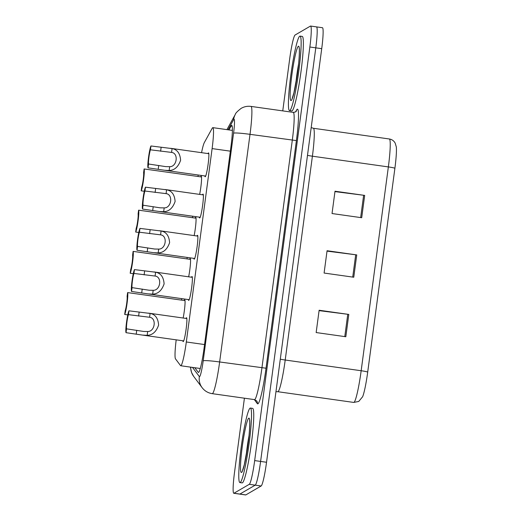 <?xml version="1.0" encoding="UTF-8"?>
<svg xmlns="http://www.w3.org/2000/svg" width="521" height="521" viewBox="0 0 521 521"><rect width="100%" height="100%" fill="white"/><g stroke="black" fill="none" stroke-linecap="round" stroke-linejoin="round"><path stroke-width="0.78" d="M189.696 259.276A12.042 1.172 98 0 1 190.113 258.611A12.042 1.172 98 0 1 190.204 258.592A12.042 1.172 98 0 1 190.36 264.792A12.042 1.172 98 0 1 188.654 276.814M195.193 218.065A12.042 1.172 98 0 1 195.609 217.4A12.042 1.172 98 0 1 195.701 217.381A12.042 1.172 98 0 1 195.863 223.581A12.042 1.172 98 0 1 194.151 235.603M200.689 176.86A12.042 1.172 98 0 1 201.106 176.189A12.042 1.172 98 0 1 201.204 176.17A12.042 1.172 98 0 1 201.36 182.37A12.042 1.172 98 0 1 199.647 194.392M184.2 300.487A12.042 1.172 98 0 1 184.61 299.822A12.042 1.172 98 0 1 184.708 299.803A12.042 1.172 98 0 1 184.864 306.003A12.042 1.172 98 0 1 183.151 318.018M191.52 277.218A12.042 1.172 98 0 1 191.936 276.553A12.042 1.172 98 0 1 192.034 276.527A12.042 1.172 98 0 1 191.578 288.159A12.042 1.172 98 0 1 188.765 300.356A12.042 1.172 98 0 1 188.667 300.376A12.042 1.172 98 0 1 188.368 299.575M197.023 236.006A12.042 1.172 98 0 1 197.439 235.342A12.042 1.172 98 0 1 197.531 235.316A12.042 1.172 98 0 1 197.075 246.947A12.042 1.172 98 0 1 194.261 259.145A12.042 1.172 98 0 1 194.164 259.165A12.042 1.172 98 0 1 193.864 258.364M202.519 194.795A12.042 1.172 98 0 1 202.936 194.131A12.042 1.172 98 0 1 203.027 194.105A12.042 1.172 98 0 1 202.578 205.736A12.042 1.172 98 0 1 199.758 217.934A12.042 1.172 98 0 1 199.667 217.954A12.042 1.172 98 0 1 199.367 217.153M208.016 153.584A12.042 1.172 98 0 1 208.433 152.92A12.042 1.172 98 0 1 208.53 152.9A12.042 1.172 98 0 1 208.074 164.525A12.042 1.172 98 0 1 205.261 176.723A12.042 1.172 98 0 1 205.163 176.749A12.042 1.172 98 0 1 204.864 175.942M186.023 318.429A12.042 1.172 98 0 1 186.44 317.758A12.042 1.172 98 0 1 186.531 317.738A12.042 1.172 98 0 1 186.082 329.37A12.042 1.172 98 0 1 183.262 341.568A12.042 1.172 98 0 1 183.171 341.587A12.042 1.172 98 0 1 182.871 340.786M176.196 339.842A22.579 2.201 -82 0 0 175.492 358.865L180.54 365.605A22.579 2.201 -82 0 0 180.735 365.742A22.579 2.201 -82 0 0 180.911 365.696A22.579 2.201 -82 0 0 186.31 341.978L212.112 148.596A22.579 2.201 -82 0 0 212.848 127.645A22.579 2.201 -82 0 0 212.203 128.27L204.362 142.52A22.579 2.201 -82 0 0 201.562 152.673M198.182 175.004L197.987 176.476M192.685 216.208L192.49 217.687M187.189 257.42L186.987 258.898M181.686 298.631L181.49 300.109M316.351 26.929A22.579 2.201 98 0 1 316.527 26.89A22.579 2.201 98 0 1 315.791 47.834L260.604 461.424A22.579 2.201 98 0 1 255.212 485.149L239.901 494.071A22.579 2.201 98 0 1 239.725 494.11A22.579 2.201 98 0 0 239.901 494.071L255.212 485.149A22.579 2.201 98 0 0 260.604 461.424L315.791 47.834A22.579 2.201 98 0 0 316.527 26.89L322.46 27.724A22.579 2.201 98 0 1 321.724 48.674L266.537 462.264A22.579 2.201 98 0 1 261.145 485.989L245.834 494.911A22.579 2.201 98 0 1 245.658 494.95L233.792 493.276A22.579 2.201 98 0 1 234.528 472.326L244.414 398.194M334.957 191.611L363.638 195.264A6.024 0.462 7.6 0 1 364.68 195.408L335.01 191.22L332.033 213.538L361.704 217.726L364.68 195.408M319.08 310.627L347.761 314.287A6.024 0.462 7.6 0 1 348.803 314.423L319.132 310.242L316.156 332.554L345.82 336.742L348.803 314.423M327.019 251.122L355.7 254.776A6.024 0.462 7.6 0 1 356.742 254.919L327.071 250.731L324.095 273.05L353.766 277.231L356.742 254.919M394.898 168.257A7.528 0.573 -172.4 0 0 388.36 166.915A30.107 2.937 -82 0 0 389.343 138.983C391.909 139.413 393.85 140.774 395.152 143.067L396.305 146.889A24.689 2.41 98 0 1 394.898 168.257L367.702 372.079A24.689 2.41 98 0 1 362.616 396.755L358.748 401.43L353.733 402.427A30.107 2.937 -82 0 0 353.967 402.368A30.107 2.937 -82 0 0 361.164 370.737A7.528 0.573 7.6 0 1 367.702 372.079M194.795 367.722L198.227 372.307A22.579 2.201 -82 0 0 198.423 372.443A22.579 2.201 -82 0 0 198.599 372.398A22.579 2.201 -82 0 0 203.998 348.679L230.992 146.355A22.579 2.201 -82 0 0 231.728 125.405A22.579 2.201 -82 0 0 231.09 126.03L228.947 129.918M282.753 110.888L289.709 58.736A22.579 2.201 98 0 1 295.107 35.011L310.418 26.089A22.579 2.201 98 0 1 310.594 26.05A22.579 2.201 98 0 1 309.858 47.001L254.671 460.59A22.579 2.201 98 0 1 249.279 484.315L233.968 493.231A22.579 2.201 98 0 1 233.792 493.276M149.586 317.256L128.446 314.651A7.528 0.736 -82 0 0 126.935 322.076A7.528 0.736 -82 0 0 126.551 328.842L126.036 332.678L142.559 335.101L147.169 335.342C152.471 335.166 156.287 331.753 158.618 325.084C158.091 318.22 155.251 314.339 150.094 313.434L149.586 317.256C156.854 318.031 155.017 331.766 147.684 331.512L147.169 335.342M126.551 328.842L143.672 331.454L147.684 331.512M126.036 332.678A11.293 1.101 -82 0 1 126.531 322.31A11.293 1.101 -82 0 1 128.954 310.816L150.094 313.434M128.954 310.816L128.446 314.651M185.007 300.604L127.612 292.594A11.293 1.101 -82 0 1 127.117 302.962A11.293 1.101 -82 0 1 124.695 314.456L127.788 314.892M124.695 314.456L125.209 310.62A7.528 0.736 -82 0 0 126.72 303.196A7.528 0.736 -82 0 0 127.098 296.429L127.612 292.594M250.113 408.125A37.636 3.673 98 0 1 250.412 408.054A37.636 3.673 98 0 1 248.986 444.4A37.636 3.673 98 0 1 240.188 482.511A37.636 3.673 98 0 1 239.894 482.576A37.636 3.673 98 0 1 241.314 446.23A37.636 3.673 98 0 1 250.113 408.125M250.412 408.054L252.633 408.366A37.636 3.673 98 0 1 251.213 444.713A37.636 3.673 98 0 1 242.415 482.824A37.636 3.673 98 0 1 242.122 482.895L239.894 482.576M155.082 276.045L133.943 273.44A7.528 0.736 -82 0 0 132.432 280.865A7.528 0.736 -82 0 0 132.047 287.631L131.539 291.467L148.062 293.896L152.673 294.131C157.967 293.961 161.784 290.542 164.115 283.88C163.587 277.009 160.748 273.128 155.59 272.223L155.082 276.045C162.35 276.82 160.514 290.555 153.181 290.308L152.673 294.131M132.047 287.631L149.169 290.243L153.181 290.308M131.539 291.467A11.293 1.101 -82 0 1 132.028 281.099A11.293 1.101 -82 0 1 134.457 269.604L155.59 272.223M134.457 269.604L133.943 273.44M160.579 234.841L139.439 232.229A7.528 0.736 -82 0 0 137.928 239.653A7.528 0.736 -82 0 0 137.551 246.42L137.036 250.256L153.558 252.685L158.169 252.919C163.464 252.75 167.28 249.331 169.612 242.669C169.084 235.805 166.245 231.917 161.093 231.011L160.579 234.841C167.847 235.609 166.017 249.351 158.677 249.097L158.169 252.919M137.551 246.42L154.672 249.031L158.677 249.097M137.036 250.256A11.293 1.101 -82 0 1 137.531 239.888A11.293 1.101 -82 0 1 139.954 228.393L161.093 231.011M139.954 228.393L139.439 232.229M166.082 193.63L144.942 191.018A7.528 0.736 -82 0 0 143.431 198.442A7.528 0.736 -82 0 0 143.047 205.209L142.533 209.051L159.055 211.474L163.666 211.708C168.967 211.539 172.783 208.12 175.115 201.458C174.587 194.594 171.741 190.706 166.59 189.8L166.082 193.63C173.35 194.398 171.513 208.14 164.18 207.886L163.666 211.708M143.047 205.209L160.168 207.827L164.18 207.886M142.533 209.051A11.293 1.101 -82 0 1 143.028 198.677A11.293 1.101 -82 0 1 145.45 187.182L166.59 189.8M145.45 187.182L144.942 191.018M171.578 152.419L150.439 149.807A7.528 0.736 -82 0 0 148.928 157.231A7.528 0.736 -82 0 0 148.544 164.004L148.036 167.84L164.558 170.263L169.162 170.497C174.463 170.328 178.28 166.909 180.611 160.247C180.084 153.382 177.244 149.494 172.086 148.589L171.578 152.419C178.846 153.187 177.01 166.928 169.677 166.674L169.162 170.497M148.544 164.004L165.665 166.616L169.677 166.674M148.036 167.84A11.293 1.101 -82 0 1 148.524 157.466A11.293 1.101 -82 0 1 150.953 145.971L172.086 148.589M150.953 145.971L150.439 149.807M190.504 259.393L133.109 251.382A11.293 1.101 -82 0 1 132.621 261.75A11.293 1.101 -82 0 1 130.191 273.251L133.285 273.688M130.191 273.251L130.706 269.409A7.528 0.736 -82 0 0 132.217 261.985A7.528 0.736 -82 0 0 132.601 255.218L133.109 251.382M196.007 218.182L138.612 210.171A11.293 1.101 -82 0 1 138.117 220.539A11.293 1.101 -82 0 1 135.694 232.04L138.781 232.477M135.694 232.04L136.202 228.205A7.528 0.736 -82 0 0 137.713 220.78A7.528 0.736 -82 0 0 138.098 214.007L138.612 210.171M201.503 176.971L144.109 168.96A11.293 1.101 -82 0 1 143.614 179.335A11.293 1.101 -82 0 1 141.191 190.829L144.284 191.266M141.191 190.829L141.705 186.993A7.528 0.736 -82 0 0 143.216 179.569A7.528 0.736 -82 0 0 143.594 172.803L144.109 168.96M299.744 36.19A37.636 3.673 98 0 1 300.037 36.118A37.636 3.673 98 0 1 298.611 72.465A37.636 3.673 98 0 1 289.819 110.576A37.636 3.673 98 0 1 289.52 110.647A37.636 3.673 98 0 1 290.946 74.301A37.636 3.673 98 0 1 299.744 36.19M300.037 36.118L302.258 36.431A37.636 3.673 98 0 1 300.838 72.777A37.636 3.673 98 0 1 292.04 110.888A37.636 3.673 98 0 1 291.747 110.96L289.52 110.647M204.545 344.55L186.31 341.978M230.347 151.168L212.112 148.596M307.488 155.343A7.528 0.573 -172.4 0 0 312.405 156.202L285.208 360.024A30.107 2.937 98 0 1 278.019 391.655A30.107 2.937 98 0 1 277.784 391.707L353.733 402.427M311.193 127.586L313.388 128.27A30.107 2.937 98 0 1 312.405 156.202L388.36 166.915L361.164 370.737L285.208 360.024A7.528 0.573 -172.4 0 1 280.291 359.164M321.724 48.674L309.858 47.001M266.537 462.264L254.671 460.59M261.145 485.989L249.279 484.315M245.834 494.911L233.968 493.231M355.7 254.776L352.724 277.087M347.761 314.287L344.785 336.592M363.638 195.264L360.662 217.576M192.483 367.396L199.348 376.566A15.05 1.472 -82 0 0 199.595 376.624A15.05 1.472 -82 0 0 203.197 360.812L233.564 133.187A15.05 1.472 -82 0 0 233.942 119.25A15.05 1.472 -82 0 0 233.629 119.635L228.042 129.788M233.629 119.635A15.05 14.51 28.8 0 1 235.277 114.47C235.433 113.304 237.407 111.26 241.197 108.335C244.245 106.59 247.514 105.952 250.992 106.408A30.107 2.937 98 0 1 250.015 134.34L219.641 361.965A30.107 2.937 98 0 1 212.444 393.596A30.107 2.937 98 0 1 212.21 393.655L254.489 399.614A30.107 2.937 -82 0 0 254.723 399.561A30.107 2.937 -82 0 0 261.92 367.93L292.288 140.305A30.107 2.937 -82 0 0 293.271 112.373C295.29 112.1 296.26 111.741 296.182 111.312L296.13 111.396M295.576 111.872L296.547 110.107A33.872 3.302 98 0 1 296.403 140.592L266.029 368.217L219.641 361.965A15.05 1.146 -172.4 0 0 203.197 360.812M266.029 368.217A33.872 3.302 98 0 1 257.941 403.801A33.872 3.302 98 0 1 257.374 403.664L254.333 399.594M233.564 133.187A15.05 1.146 -172.4 0 1 250.015 134.34L296.403 140.592M296.547 110.107A3.764 3.627 -151.2 0 1 296.169 111.338M254.489 399.614L256.677 400.883A3.764 3.725 -36.8 0 1 257.374 403.664M190.732 367.149A15.05 14.907 143.2 0 0 193.682 376.396L202.135 387.683C204.694 391.01 208.055 392.997 212.21 393.655M199.348 376.566A15.05 14.907 143.2 0 0 202.135 387.683M198.651 372.365L198.227 372.307M232.171 126.18L231.09 126.03M136.723 330.275L136.215 334.111M139.127 312.248L138.619 316.084M248.771 418.181A27.457 2.677 98 0 1 248.094 443.605A27.457 2.677 98 0 1 241.529 472.449A27.457 2.677 98 0 1 242.213 447.031A27.457 2.677 98 0 1 248.771 418.181M246.218 455.458A22.944 2.24 98 0 1 248.986 435.869M142.22 289.07L141.712 292.906M144.63 271.037L144.115 274.873M147.723 247.859L147.209 251.695M150.126 229.826L149.618 233.662M153.22 206.648L152.705 210.484M155.623 188.622L155.115 192.457M158.716 165.437L158.208 169.273M161.126 147.41L160.611 151.246M298.403 46.245A27.457 2.677 98 0 1 297.719 71.67A27.457 2.677 98 0 1 291.161 100.52A27.457 2.677 98 0 1 291.838 75.096A27.457 2.677 98 0 1 298.403 46.245M295.85 83.523A22.944 2.24 98 0 1 298.611 63.933M200.266 368.497L180.735 365.742M232.405 130.406L212.848 127.645M389.343 138.983L313.388 128.27M275.954 391.688L277.784 391.707M310.594 26.05L316.527 26.89M250.992 106.408L293.271 112.373M235.277 114.47L226.928 129.631M190.432 367.11L191.533 372.45L193.682 376.396M143.093 335.172L183.679 340.897M148.537 313.141L186.837 318.539M249.572 420.694C250.028 420.577 249.683 433.563 247.742 445.969L244.284 464.745L242.591 470.196M148.596 293.961L189.175 299.686M154.034 271.929L192.334 277.328M154.092 252.75L194.678 258.481M159.537 230.718L197.83 236.117M159.589 211.546L200.175 217.27M165.033 189.507L203.327 194.913M165.092 170.334L205.671 176.059M170.53 148.296L208.83 153.702M299.197 48.759C299.653 48.642 299.308 61.628 297.367 74.041L293.916 92.81L292.216 98.267"/></g></svg>

